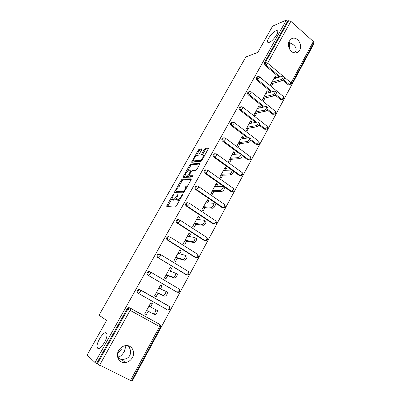 <?xml version="1.0" encoding="UTF-8"?>
<svg xmlns="http://www.w3.org/2000/svg" width="401" height="401" viewBox="0 0 401 401"><rect width="100%" height="100%" fill="white"/><g stroke="black" fill="none" stroke-linecap="round" stroke-linejoin="round"><path stroke-width="0.6" d="M289.156 41.438L289.532 42.852C291.793 43.544 293.622 44.732 295.011 46.421C296.274 48.29 296.474 49.985 295.622 51.503L294.464 52.917M269.342 42.336C272.655 41.208 278.55 33.383 277.703 31.223C277.487 30.526 276.855 30.391 275.803 30.817C272.419 32.09 266.715 39.744 267.532 41.894C267.733 42.571 268.339 42.722 269.342 42.336M128.255 345.787C130.751 349.391 131.242 352.644 129.724 355.552C128.245 358.213 125.508 359.486 121.508 359.371L118.16 358.574M97.694 348.243C100.13 350.96 108.37 337.908 106.791 333.848L106.255 332.985C103.699 330.564 95.704 343.321 97.217 347.436L97.694 348.243M173.583 194.219L172.871 194.901L166.901 205.442L166.786 206.475L175.207 207.137L176.275 206.139L182.415 195.212L182.47 194.485L180.931 196.59C179.718 198.575 178.59 199.638 177.538 199.788L176.305 199.312L178.064 194.44L177.222 195.041L176.445 196.42C175.247 198.37 174.144 199.417 173.127 199.568L171.939 199.112L173.583 194.219M117.779 357.572L118.821 357.181C121.067 355.928 122.896 354.008 124.325 351.411L126.049 345.592M117.583 353.507L121.844 349.512M118.651 350.539C115.237 356.243 119.398 363.547 125.418 362.554C128.425 362.078 130.746 360.429 132.39 357.597C135.819 351.802 131.458 344.429 125.277 345.677C122.44 346.223 120.23 347.842 118.651 350.539M289.362 41.027C285.838 46.752 292.64 55.814 297.692 52.24L299.682 50.09C303.181 44.371 296.349 35.268 291.241 38.967L289.362 41.027M201.713 149.743L201.748 148.851L199.217 149.172L198.184 150.185L191.593 162.22L200.811 161.573L201.883 160.535L208.64 148.119L205.247 148.4L204.189 149.433L201.207 155.117L202.951 155.077L203.472 155.423C203.157 157.638 201.999 159.272 199.999 160.33L194.034 160.861L193.558 160.535C193.868 158.385 194.996 156.781 196.941 155.718L197.924 155.613L198.971 154.596L201.713 149.743M95.022 362.504L87.112 355.015L106.641 320.389L99.012 315.216L245.843 56.982L257.793 52.396L272.615 26.12L286.394 20.05L95.022 362.504L97.308 363.907L127.864 309.096L127.172 308.71L96.696 363.331M182.295 179.077L181.267 180.064L174.726 191.618L174.63 192.615L183.252 192.821L184.32 191.813L191.046 179.838L191.107 178.841L182.295 179.077L183.202 179.698L182.179 180.681L178.836 186.595M185.067 175.573L184.239 177.036L183.332 176.415L189.788 165.017L190.816 164.019L199.833 163.307M189.974 176.33L189.051 175.683L191.152 171.543L192.204 170.53L195.894 170.325L196.966 169.292L200.024 163.443M189.227 175.813L193.036 175.673M183.332 176.415L183.257 177.372L192.244 177.077L193.167 175.768M130.45 380.549L159.578 326.564L160.535 327.086L131.513 380.935L97.308 363.907M131.673 380.639L132.265 380.93L313.567 44.376L313.131 43.985M286.394 20.05L287.612 21.138L288.66 20.682L290.87 21.343L313.361 41.534L313.838 42.671L291.597 83.939L291.056 82.877L313.361 41.534M148.164 311.261L146.32 314.63L144.771 313.767L150.811 302.77L152.345 303.637L150.756 302.87M150.55 306.905L152.345 303.637M290.174 84.872L288.264 84.822L282.895 80.33M279.151 77.192L264.871 65.238L264.384 62.767L265.392 62.416L288.66 20.682M287.612 21.138L264.384 62.767M127.172 308.71L128.49 307.672L129.744 307.823L159.788 324.419L160.525 325.301M159.017 323.993L159.478 324.379M271.372 92.029L256.655 79.984L256.164 77.503L257.257 76.786M282.219 99.478L280.384 99.398L275.111 95.082M263.527 107.097L248.319 94.952C247.577 94.23 247.412 93.403 247.823 92.461L249.011 91.719M274.144 114.29L272.394 114.185L267.166 110.004M255.612 122.415L239.858 110.135C239.106 109.418 238.941 108.586 239.357 107.633L240.66 106.872M265.948 129.307L264.294 129.177L259.061 125.102M247.653 137.994L231.277 125.543C230.515 124.831 230.344 123.994 230.765 123.027L231.362 122.42L232.254 122.26M257.622 144.535L256.074 144.39L250.78 140.37M239.668 153.849L222.57 141.177C221.793 140.475 221.618 139.633 222.049 138.656L222.685 138.014L224.911 137.849M249.166 159.979L247.733 159.824L242.294 155.794M231.683 170.009L213.728 157.052C212.941 156.35 212.766 155.508 213.202 154.51L213.878 153.844L214.866 153.718M240.62 175.658L239.272 175.483L232.074 170.29M231.953 191.568L230.68 191.372L204.756 173.162C203.954 172.465 203.773 171.618 204.219 170.61L204.941 169.909L205.974 169.813M223.156 207.708L221.969 207.497L195.643 189.518C194.831 188.826 194.65 187.974 195.102 186.956L195.873 186.219L197.006 186.149M214.45 224.019L213.121 223.868L186.395 206.119C185.568 205.442 185.387 204.585 185.843 203.548L186.676 202.776L187.889 202.751M205.442 240.635L204.144 240.485L177.001 222.981C176.164 222.309 175.979 221.447 176.44 220.4L177.337 219.588L178.55 219.578M195.944 257.572L195.031 257.352L167.463 240.109C166.61 239.437 166.425 238.575 166.891 237.512L167.859 236.66L169.147 236.705M186.45 274.69L157.778 257.502C156.911 256.84 156.716 255.968 157.197 254.891L158.235 253.993L159.603 254.109M176.811 292.038L147.934 275.166C147.057 274.515 146.861 273.642 147.347 272.55L148.47 271.607L149.839 271.748M167.027 309.617L137.939 293.116C137.047 292.469 136.846 291.592 137.337 290.484L138.556 289.497L139.874 289.642M168.681 306.108L168.951 306.304M160.425 288.89L162.114 285.813L160.606 284.931L154.656 295.758L156.184 296.635L157.999 293.316M170.144 271.156L171.733 268.264L170.245 267.367L164.39 278.028L165.894 278.916L167.683 275.657M179.718 253.698L181.202 250.986L179.738 250.074L173.974 260.575L175.453 261.477L177.212 258.264M189.137 236.51L190.53 233.973L189.087 233.046L183.412 243.387L184.866 244.304L186.6 241.141M198.415 219.583L199.713 217.217L198.294 216.274L192.706 226.46L194.139 227.392L195.843 224.274M207.553 202.916L208.761 200.711L207.362 199.758L201.858 209.788L203.267 210.731L204.951 207.663M216.55 186.495L217.673 184.455L216.294 183.488L210.871 193.367L212.259 194.325L213.918 191.302M225.417 170.325L226.45 168.435L225.096 167.458L219.753 177.192L221.121 178.159L222.75 175.182M234.149 154.39L235.101 152.656L233.768 151.668L228.5 161.257L229.848 162.235L231.457 159.302M242.755 138.691L243.628 137.102L242.309 136.104L237.121 145.553L238.45 146.545L240.034 143.653M251.237 123.222L252.028 121.774L250.73 120.766L245.618 130.079L246.926 131.082L248.49 128.23M259.592 107.974L260.309 106.671L259.031 105.648L253.988 114.831L255.282 115.844L256.82 113.032M267.828 92.952L268.469 91.779L267.211 90.751L262.244 99.799L263.512 100.821L265.031 98.055M275.943 78.14L276.515 77.097L275.276 76.06L270.379 84.982L271.627 86.014L273.126 83.283M162.114 285.813L160.475 285.166M171.733 268.264L170.044 267.738M181.202 250.986L179.468 250.575M190.53 233.973L188.746 233.673M199.713 217.217L197.883 217.021M208.761 200.711L206.891 200.62M217.673 184.455L215.758 184.465M226.45 168.435L224.5 168.545M235.101 152.656L233.111 152.856M243.628 137.102L241.597 137.398M252.028 121.774L249.963 122.165M260.309 106.671L258.209 107.142M268.469 91.779L266.339 92.34M276.515 77.097L274.354 77.744M289.291 48.651L289.532 42.852L288.725 42.626M172.916 199.858L172.425 199.533M176.285 198.625L174.059 200.184L173.357 200.149M177.292 200.069L176.816 199.753M179.869 199.743L177.758 200.38M171.899 198.861L167.613 206.54M191.207 179.503L183.202 179.698M176.129 191.377L175.458 192.635M175.989 190.545L175.924 191.242L183.508 191.382L184.254 190.681L185.082 189.207L185.869 186.405L185.317 185.964L180.089 185.969C179.067 186.159 177.969 187.212 176.801 189.117L175.989 190.545M176.746 191.793L175.924 191.242M184.199 192.014L176.846 191.863M186.846 187.317L186.154 186.595M187.553 171.182L190.681 165.648L189.788 165.017M199.914 164.019L191.708 164.651L190.681 165.648M190.144 176.45L193.006 176.35M188.475 170.736C186.525 171.763 185.392 173.392 185.077 175.618L185.528 175.954L187.553 175.879L188.6 174.871L190.696 170.751L188.475 170.736M185.999 176.275L185.528 175.954M189.287 175.859L188.47 176.51L186.435 176.58M184.239 177.036L184.089 177.342M194.019 160.861L194.931 161.493L194.034 160.861M201.924 160.465L200.911 160.976L194.931 161.493M204.385 156.089L203.893 155.723M208.495 148.756L206.144 149.052L205.086 150.079L202.239 155.157M193.563 160.55L192.605 162.27M201.788 149.598L200.099 149.809L199.066 150.816L196.044 156.159M155.643 309.447L157.433 310.635C157.262 312.91 156.375 314.274 154.781 314.72L146.596 310.444M154.781 314.72L153.202 313.838C154.796 313.392 155.678 312.028 155.859 309.747L148.971 306.113M153.202 313.838L146.621 310.399M165.748 291.076L167.473 292.249C167.302 294.439 166.425 295.773 164.836 296.254L156.38 292.625M164.836 296.254L163.282 295.357C164.866 294.875 165.748 293.537 165.924 291.347L158.796 288.224M163.282 295.357L156.48 292.439M177.047 273.823L177.352 274.154C177.187 276.259 176.31 277.572 174.726 278.088L166.014 275.081M174.726 278.088L173.197 277.171C174.776 276.655 175.653 275.342 175.828 273.236L168.465 270.61M173.197 277.171L166.184 274.765M186.746 256.008L187.072 256.344C186.911 258.369 186.039 259.658 184.46 260.209L175.498 257.803M184.46 260.209L182.956 259.277C184.53 258.725 185.402 257.432 185.573 255.412L177.984 253.267M182.956 259.277L175.743 257.357M196.29 238.475L196.645 238.811C196.48 240.76 195.613 242.024 194.039 242.61L184.836 240.79M194.039 242.61L192.56 241.663C194.129 241.076 195.001 239.808 195.167 237.863L194.816 237.527L187.362 236.194M192.56 241.663L185.152 240.219M205.688 221.212L206.064 221.547C205.903 223.422 205.041 224.665 203.472 225.282L194.034 224.034M203.472 225.282L202.014 224.324C203.583 223.708 204.445 222.46 204.61 220.585L204.234 220.254L196.595 219.377M202.014 224.324L194.415 223.342M214.941 204.219L215.342 204.545C215.182 206.355 214.319 207.583 212.756 208.229L203.096 207.533M212.756 208.229L211.322 207.257C212.886 206.605 213.748 205.377 213.908 203.573L213.512 203.247L205.688 202.811M211.322 207.257L203.543 206.715M224.049 187.488L224.475 187.803C224.319 189.548 223.457 190.756 221.903 191.432L212.024 191.272M221.903 191.432L220.49 190.45C222.044 189.768 222.906 188.555 223.066 186.816L222.64 186.5L214.645 186.495M220.49 190.45L212.535 190.345M233.041 171.006L233.472 171.317C233.312 172.996 232.46 174.189 230.906 174.896L220.816 175.252M230.906 174.896L229.517 173.899C231.066 173.187 231.923 171.994 232.084 170.315L231.638 170.009L223.467 170.42M229.517 173.899L221.387 174.214M241.928 154.776L242.329 155.077C242.174 156.696 241.322 157.874 239.773 158.606L229.482 159.468M239.773 158.606L238.405 157.598C239.948 156.861 240.8 155.683 240.961 154.064L240.495 153.768L232.164 154.585M238.405 157.598L230.114 158.32M250.675 138.786L251.056 139.077C250.901 140.641 250.049 141.804 248.505 142.561L238.024 143.914M248.505 142.561L247.161 141.543C248.7 140.776 249.547 139.613 249.713 138.049L249.216 137.769L240.73 138.982M247.161 141.543L238.71 142.661M259.297 123.032L259.653 123.313C259.497 124.821 258.65 125.974 257.111 126.756L246.44 128.581M257.111 126.756L255.783 125.729C257.317 124.937 258.164 123.784 258.329 122.275L257.813 122.009L249.176 123.603M255.783 125.729L247.181 127.227M267.788 107.508L268.124 107.779C267.963 109.237 267.121 110.375 265.587 111.187L254.735 113.473M265.587 111.187L264.279 110.145C265.808 109.328 266.655 108.19 266.815 106.731L266.279 106.481L257.497 108.445M264.279 110.145L255.532 112.019M276.154 92.215L276.469 92.471C276.309 93.884 275.467 95.012 273.943 95.844L262.916 98.576M273.943 95.844L272.655 94.791C274.179 93.954 275.021 92.826 275.181 91.413L274.62 91.182L265.698 93.503M272.655 94.791L263.763 97.027M284.399 77.137L284.69 77.383C284.535 78.756 283.692 79.869 282.174 80.726L270.976 83.894M282.174 80.726L280.9 79.664C282.424 78.802 283.261 77.689 283.422 76.32L282.84 76.11L273.783 78.776M280.9 79.664L271.878 82.25M173.347 195.217L172.871 194.901M182.234 195.528L181.723 195.187M177.718 195.372L177.222 195.041M160.535 327.086C160.941 326.158 160.756 325.351 159.984 324.66L159.578 326.564L130.114 310.344L99.558 365.281M159.788 324.419L130.611 308.439L130.114 310.344L127.864 309.096L129.187 308.058L130.611 308.439L128.49 307.672M290.87 21.343L267.612 63.157L282.971 76.08M284.715 77.543L291.056 82.877L289.311 84.541L283.562 79.719M280.184 76.892L265.878 64.892L265.392 62.416L267.612 63.157L265.878 64.892L264.871 65.238M166.836 309.527L137.939 293.116M138.054 290.815C137.563 291.923 137.764 292.805 138.656 293.452L140.31 292.018L140.781 290.204L139.277 289.818L138.054 290.815M138.556 289.497L140.781 290.204L169.688 306.725L169.302 308.539L167.628 309.903L168.751 310.063L170.225 309.111L169.478 306.474L140.646 289.993M176.38 291.863L147.934 275.166M150.681 272.068L179.247 289.066L150.591 272.013L149.217 271.873L148.089 272.815C147.603 273.913 147.799 274.79 148.681 275.447L150.34 273.983L150.791 272.259L148.47 271.607M185.773 274.474L157.778 257.502M195.031 257.352L195.888 257.562L168.26 240.274L167.463 240.109M169.844 236.896L170.109 236.951M204.144 240.485L205.026 240.645L177.818 223.096L177.001 222.981M213.121 223.868L214.024 223.979L187.232 206.179L186.395 206.119M221.969 207.497L222.886 207.563L196.505 189.528L195.643 189.518M230.68 191.372L231.618 191.387L205.638 173.122L204.756 173.162M239.272 175.483L240.224 175.453L214.63 156.961L213.728 157.052M247.733 159.824L248.705 159.748L240.931 153.984M240.645 153.773L223.487 141.047L222.57 141.177M256.074 144.39L257.061 144.27L251.036 139.688M248.625 137.854L232.219 125.368L231.277 125.543M264.294 129.177L265.297 129.017L259.437 124.44M256.605 122.23L240.816 109.914L239.858 110.135M272.394 114.185L273.417 113.979L267.637 109.358M264.53 106.872L249.292 94.691L248.319 94.952M280.384 99.398L281.422 99.157L275.677 94.451M272.394 91.764L257.642 79.684L256.655 79.984M288.264 84.822L290.75 84.721L291.597 83.939M178.876 290.795L177.192 292.189L178.37 292.344L179.768 291.407L179.247 289.066L178.876 290.795M157.964 255.106C157.488 256.184 157.678 257.056 158.545 257.723L160.215 256.234L160.646 254.59L159.007 254.204L157.964 255.106M158.235 253.993L160.646 254.59L188.66 271.678L188.305 273.327L186.61 274.74L187.838 274.896L189.162 273.978L188.41 271.417M167.859 236.66L168.651 236.811L167.683 237.668C167.212 238.735 167.407 239.603 168.26 240.274L169.934 238.76L170.35 237.191L197.658 254.289M197.583 256.119L195.888 257.562L197.157 257.718L198.415 256.815L197.929 254.55L197.583 256.119M177.337 219.588L178.154 219.688L177.257 220.505C176.791 221.552 176.981 222.42 177.818 223.096L179.503 221.558L179.899 220.064L206.766 237.417M206.726 239.176L205.026 240.645L206.325 240.795L207.528 239.908L207.056 237.683L206.726 239.176M186.676 202.776L187.513 202.826L186.681 203.603C186.224 204.64 186.405 205.497 187.232 206.179L188.926 204.62L189.302 203.197L216.019 221.041M215.733 222.49L214.024 223.979L215.352 224.129L216.5 223.262L216.049 221.061L215.733 222.49M195.873 186.219L196.736 186.219L195.959 186.956C195.508 187.979 195.693 188.836 196.505 189.528L198.204 187.944L198.565 186.585L224.791 204.605M224.6 206.049L222.886 207.563L224.244 207.713L225.342 206.856L224.906 204.685L224.6 206.049M204.941 169.909L205.823 169.859L205.096 170.565C204.655 171.573 204.836 172.425 205.638 173.122L207.337 171.518L207.688 170.219L233.362 188.365M233.337 189.853L231.618 191.387L232.996 191.543L234.054 190.696L233.633 188.555L233.337 189.853M241.898 172.415L242.635 174.776L241.618 175.608L240.224 175.453L241.948 173.899L242.229 172.656L216.675 154.099L214.781 153.748L214.099 154.42C213.663 155.413 213.838 156.265 214.63 156.961L216.339 155.337L216.675 154.099L216.37 153.884M213.878 153.844L216.224 153.804M250.389 156.751L251.091 159.082L250.114 159.904L248.705 159.748L250.43 158.174L250.705 156.986L225.527 138.22L223.603 137.874L222.966 138.515C222.535 139.498 222.71 140.34 223.487 141.047L225.202 139.398L225.527 138.22L225.237 138.009M258.76 141.317L259.427 143.618L258.48 144.43L257.061 144.27L258.79 142.676L259.056 141.543L234.249 122.571L232.304 122.235L231.703 122.841C231.282 123.814 231.452 124.656 232.219 125.368L233.938 123.698L234.249 122.571L233.978 122.365M231.362 122.42L233.472 122.15M267.006 126.099L267.642 128.38L266.725 129.182L265.297 129.017L267.031 127.408L267.287 126.32L242.841 107.152L240.876 106.821L240.309 107.403C239.893 108.36 240.064 109.197 240.816 109.914L242.54 108.23L242.841 107.152L242.585 106.952M239.918 107.052L241.913 106.691M275.136 111.102L275.738 113.353L274.85 114.15L273.417 113.979L275.156 112.35L275.402 111.313L251.307 91.954L249.322 91.634L248.795 92.19C248.384 93.132 248.55 93.969 249.292 94.691L251.021 92.987L251.071 91.764M248.349 91.904L250.244 91.473M283.156 96.315L283.723 98.541L282.855 99.333L281.422 99.157L283.161 97.508L283.402 96.516L259.653 76.977L257.653 76.661L257.151 77.198L257.642 79.684L259.377 77.964L259.432 76.791M256.665 76.972L258.465 76.481M174.059 200.184L173.127 199.568M176.946 196.756L176.445 196.42M178.485 200.415L177.538 199.788M181.442 196.931L180.931 196.59M167.829 206.054L166.901 205.442M175.643 192.234L174.726 191.618M182.179 180.681L181.267 180.064M184.27 191.899L183.508 191.382M184.766 191.021L184.254 190.681M185.593 189.548L185.082 189.207M191.708 164.651L190.816 164.019M188.47 176.51L187.553 175.879M189.112 175.227L188.6 174.871M190.941 171.914L190.46 171.578M200.911 160.976L199.999 160.33M202.33 154.971L201.432 154.325M205.086 150.079L204.189 149.433M206.144 149.052L205.247 148.4M192.716 162.049L191.823 161.423M199.066 150.816L198.184 150.185M200.099 149.809L199.217 149.172M158.926 254.234L159.102 253.923M117.478 356.088L118.821 357.181M121.508 359.371L125.418 362.554M295.677 52.937L297.692 52.24M222.685 138.014L223.603 137.874M186.806 187.041L185.869 186.405M191.362 171.217L190.696 170.751M204.38 156.074L203.472 155.423M99.107 348.394L97.217 347.436M120.46 359.226L117.894 357.923M268.284 42.541L267.532 41.894M155.859 309.747L157.433 310.635M165.924 291.347L167.473 292.249M175.828 273.236L177.352 274.154M185.573 255.412L187.072 256.344M195.167 237.863L196.645 238.811M204.61 220.585L206.064 221.547M213.908 203.573L215.342 204.545M223.066 186.816L224.475 187.803M232.084 170.315L233.472 171.317M240.961 154.064L242.329 155.077M249.713 138.049L251.056 139.077M258.329 122.275L259.653 123.313M266.815 106.731L268.124 107.779M275.181 91.413L276.469 92.471M283.422 76.32L284.69 77.383"/></g></svg>
